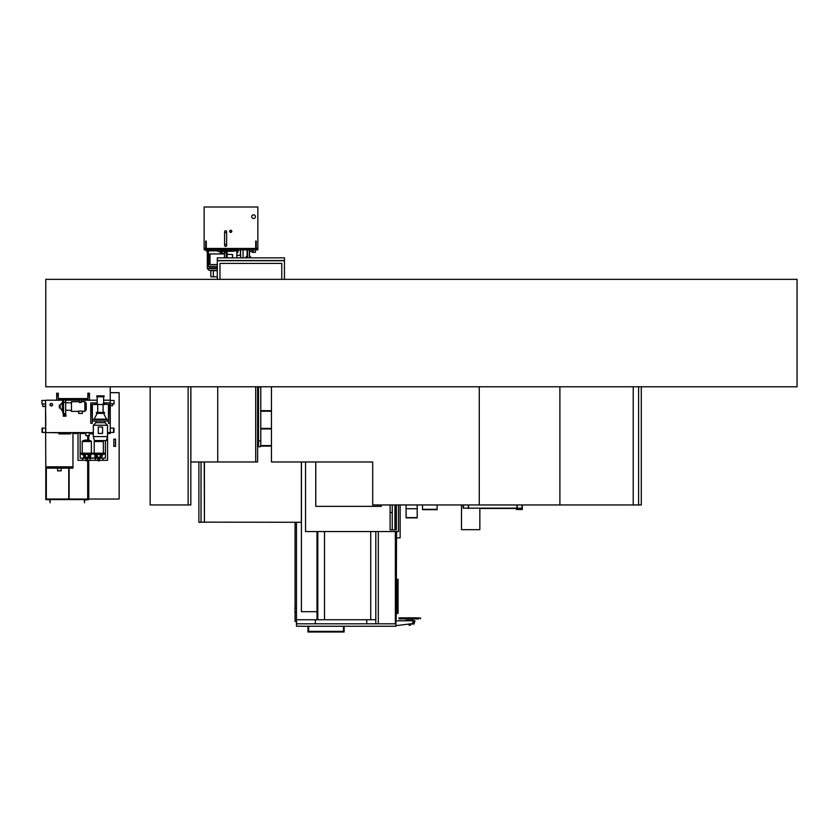 <?xml version="1.0" encoding="UTF-8"?>
<svg xmlns="http://www.w3.org/2000/svg" width="839" height="839" viewBox="0 0 839 839"><rect width="100%" height="100%" fill="white"/><g stroke="black" fill="none" stroke-linecap="round" stroke-linejoin="round"><path stroke-width="1.26" d="M45.788 279.345L45.788 386.779L797.05 386.779L797.05 279.345L45.788 279.345M395.368 619.706L395.903 619.706L395.903 531.538L396.06 618.909L396.06 531.538M395.903 618.909L395.368 618.909L395.903 618.909L395.903 626.24L296.471 626.24L296.471 623.817L395.903 623.817M395.903 504.952L395.903 529.849L395.903 504.952M398.053 579.288L398.053 613.403L397.434 613.403L397.434 579.288L397.518 613.403L398.053 579.288M396.06 504.952L396.06 529.849M396.228 531.538L396.06 618.909M396.228 504.952L396.228 529.849M396.543 531.538L396.228 618.909M375.809 531.538L375.809 623.817M378.316 531.538L378.316 623.817M395.368 531.538L395.368 623.817M366.748 619.738L366.748 623.817M315.328 619.738L315.328 623.817M296.587 619.738L296.587 623.817M296.471 522.298L296.471 623.817M395.798 619.706L395.798 623.817M395.903 625.642L412.494 623.629L413.249 620.808L406.265 620.378L413.249 620.378L406.265 620.755M395.903 620.808L413.249 620.755M410.24 623.964L414.026 623.964L412.505 623.964L413.417 621.395L414.938 620.839L414.026 623.964L412.505 623.964L413.774 624.143M412.505 623.964L410.502 624.143M404.891 620.566L406.233 620.808M413.323 621.395L413.249 620.566L414.938 620.839L413.249 620.839M411.687 618.962L411.687 620.378M407.88 618.962L407.88 620.378M399.238 618.962L401.063 618.962L399.238 618.962L398.913 618.07L401.063 618.07L399.028 617.84L418.504 617.84M418.504 618.962L401.063 618.878L418.504 618.878L418.504 618.102L420.643 618.07L401.063 618.102L401.063 618.878L399.133 618.878M420.423 618.878L420.643 618.102L420.423 618.878M398.913 617.944L401.063 617.84M410.502 625.191L409.023 625.191L409.023 624.625L410.502 624.625L410.502 625.191M410.428 625.191L409.086 625.191M301.358 461.974L301.358 522.298L203.867 522.141M204.412 522.298L204.412 461.974M257.615 444.943L258.485 444.943M257.615 445.593L258.485 445.593M260.761 445.593L271.448 445.593M271.448 428.939L260.761 428.939M258.485 428.939L257.615 428.939M271.448 411.215L260.761 411.215M258.485 411.215L257.615 411.215M257.615 428.404L258.485 428.404M260.761 428.404L271.448 428.404M271.448 446.128L260.698 446.128M258.548 446.128L257.615 446.128M257.615 410.68L258.485 410.68M260.761 410.68L271.448 410.68M296.471 621.51L295.076 621.51L295.076 611.809M295.076 608.181L295.076 522.298M204.412 522.141L204.244 461.974M204.244 522.141L201.024 522.141M198.874 461.974L198.874 522.298L201.024 522.298L201.024 461.974M375.809 619.738L370.712 619.738L370.712 531.538M370.712 619.738L324.515 619.738L324.515 531.538M324.515 619.738L296.471 619.738M301.421 461.974L301.421 611.683L316.995 611.683L316.995 531.538M316.995 611.683L316.995 619.738M394.938 504.952L394.938 529.849M392.253 504.952L392.253 529.849M381.294 506.347L381.294 504.952L381.294 506.347L315.758 506.347L381.294 506.347M315.758 461.974L315.758 506.347L315.758 461.974M398.483 504.952L398.483 531.538L305.553 531.538L305.553 461.974M390.104 504.952L390.104 529.849L396.333 529.849L396.333 504.952M390.104 512.524L392.253 512.524M395.526 529.849L395.526 504.952M296.471 611.925L294.992 611.799L294.992 608.191L296.471 608.055M343.487 626.24L343.487 631.368L308.626 631.368L308.626 626.24M307.986 626.24L307.986 632.008L344.137 632.008L344.137 626.24M396.543 537.872L400.151 537.872L400.151 504.952M468.309 504.952L468.309 508.172L463.212 508.172L479.835 508.172L479.835 529.661L461.513 529.661L461.513 504.952M522.298 508.172L516.384 508.172L516.384 509.514L522.298 509.514L522.298 504.952M522.026 504.952L522.026 508.172L517.191 508.172L517.191 504.952M516.384 508.444L479.835 508.444M468.582 504.952L468.582 508.444M516.929 508.444L516.929 504.952M463.212 504.952L463.212 508.172M641.279 386.779L641.279 504.952L633.214 504.952L633.214 386.779L633.214 504.952L559.896 504.952L559.896 386.779M638.594 504.952L638.594 386.779M188.135 386.779L188.135 504.952L190.82 504.952L190.82 386.779M255.706 386.779L255.706 461.974L217.731 461.974L217.731 386.779L217.731 461.974L190.873 461.974L190.873 386.779M255.706 461.974L257.615 461.974L257.615 386.779M188.135 504.952L150.15 504.952L150.15 386.779M559.896 504.952L372.694 504.952L372.694 461.974L271.448 461.974L271.448 386.779M479.268 504.952L479.268 386.779M255.706 247.547L256.241 247.547L256.241 241.097L255.706 241.097L255.706 247.547M205.754 247.547L206.289 247.547L206.289 241.097L205.754 241.097L205.754 247.547M222.964 253.347L224.495 253.347L222.534 253.923M223.342 253.923L224.495 253.829M224.495 253.556L223.069 253.556M213.326 270.777L213.326 276.818L210.851 276.818L210.851 270.777M217.301 276.818L213.326 276.818M240.394 249.854L240.394 255.329M236.86 255.329L240.615 255.329L240.615 249.854M240.615 255.329L240.615 257.856M243.079 249.854L243.079 257.856M253.556 218.507A1.856 1.856 0 0 1 251.7 216.661A1.856 1.856 0 0 1 253.556 214.805A1.856 1.856 0 0 1 255.413 216.661A1.856 1.856 0 0 1 253.556 218.507M230.725 230.515A0.808 0.808 0 0 0 229.917 231.323A0.808 0.808 0 0 0 230.725 232.13A0.808 0.808 0 0 0 231.533 231.323A0.808 0.808 0 0 0 230.725 230.515M230.725 232.393A1.07 1.07 0 0 0 231.805 231.323A1.07 1.07 0 0 0 230.725 230.243A1.07 1.07 0 0 0 229.655 231.323A1.07 1.07 0 0 0 230.725 232.393M204.139 248.889L257.856 248.889L257.856 206.992L204.139 206.992L204.139 248.889M226.645 244.485L226.645 245.397A1.017 1.017 0 0 1 225.628 246.414A1.017 1.017 0 0 1 224.6 245.397L224.6 231.753A1.017 1.017 0 0 1 225.628 230.735A1.017 1.017 0 0 1 226.645 231.753L226.645 244.485L224.6 244.485M224.6 232.665L226.645 232.665M253.263 249.854L253.263 251.354L249.55 251.354L249.55 249.854L249.529 257.856M244.904 248.889L204.569 248.889L204.139 249.854L244.369 249.854L243.939 249.319M257.426 249.319L244.904 249.319M257.856 249.319L257.856 249.854L244.369 249.854M244.474 249.854L244.474 249.319M236.86 252.319L237.846 252.319L237.846 250.903M255.434 249.854L255.434 252.319L252.214 252.319L252.214 251.354M247.379 257.856L247.379 249.854M247.106 256.231L247.106 249.854M217.301 270.347L209.079 270.347L217.301 270.777M209.079 270.347L207.317 268.574L217.301 268.574M206.289 249.854L206.289 251.113L208.46 251.113M217.301 267.872L209.939 267.872L217.301 268.302M209.939 267.872L208.46 266.372L217.301 266.372M207.632 249.854L207.632 250.851L217.836 250.851M233.682 250.903L238.245 250.903L238.245 249.854M217.836 251.469L233.682 251.249L217.836 251.469M217.836 249.854L217.836 251.249M233.682 249.854L233.682 251.249M227.128 251.469L227.128 257.856M226.268 251.469L226.268 257.856M208.649 263.278L208.649 255.224L209.991 253.923L209.991 264.589L208.219 263.278L208.649 255.224M232.55 257.856L232.55 254.553L227.128 254.301M224.495 257.856L224.495 252.539L226.268 252.539M247.379 257.049L245.953 257.049L245.953 257.856M249.529 255.979L250.683 257.049L249.529 257.049M88.756 460.307L88.756 499.572L45.788 499.572L45.788 468.152L72.962 468.152L72.962 466.809L45.788 466.809L45.516 400.465M45.516 406.443L45.788 422.762M45.788 424.534L45.788 423.601M45.788 423.999L45.788 426.254M45.788 426.097L45.516 424.534M69.113 468.152L69.113 499.037L87.686 499.037L87.686 460.307M46.858 499.572L49.816 499.845L50.078 502.802L50.078 499.572L46.858 499.572M87.686 499.845L84.456 499.572L84.456 502.802L84.729 499.845L87.686 499.845M87.686 435.619L87.686 440.056M46.323 499.037L46.323 468.152L46.323 499.037L87.686 499.037M88.221 499.037L88.221 460.307L88.221 499.037M88.221 458.157L88.221 457.591L88.221 458.157M88.221 440.056L88.221 435.619L88.221 440.056M110.245 392.683L119.148 392.683L119.148 499.037L88.756 499.037M113.831 446.4L115.499 446.4L115.499 439.143L113.831 439.143L113.831 446.4L115.53 446.4L115.53 439.143L113.831 439.143M68.735 468.152L68.735 499.037M88.756 458.157L88.756 457.286M91.367 453.165L91.367 441.503A0.535 0.535 0 0 0 91.021 440.999L88.777 440.097L84.823 440.097L88.777 440.097L88.756 435.619M61.153 468.152L61.153 470.836L57.608 470.836L57.608 468.152M45.788 468.152L45.788 466.809L72.962 466.809L72.962 433.511L78.017 433.511L72.962 433.511M110.245 386.779L110.245 433.511L107.56 433.511L110.087 433.511M81.026 400.203L89.458 400.203L89.458 393.218L87.843 393.218L87.843 398.588L58.3 398.588L58.3 393.218L56.685 393.218L56.685 400.203L45.788 400.203L63.177 400.203M89.458 400.203L97.188 400.203L89.458 400.203M103.637 400.203L110.245 400.203L103.637 400.203M93.328 432.756L80.701 432.756M78.174 432.756L56.685 432.588M56.685 432.756L48.631 432.588M110.245 428.131L110.245 432.431L113.999 432.431L113.999 428.131L110.245 428.131M45.788 428.131L45.788 432.431L42.023 432.431L42.023 428.131L45.788 428.131M110.245 403.601L112.541 403.601L112.541 405.719L110.245 405.719M110.245 400.465L114.083 400.465L114.083 404.02L112.541 404.02M108.472 423.296L108.472 404.503L102.568 404.073L108.902 404.503L108.472 423.296L110.087 423.296L110.087 402.888L103.637 402.888M97.188 402.888L90.748 402.888L90.748 423.296L92.353 423.296L92.353 404.503L97.733 404.503M92.353 423.296L91.923 404.503L97.733 404.073M65.662 400.203L79.411 400.203M57.87 393.218L58.3 399.018L87.843 399.018L88.273 393.218M87.843 398.588L58.3 398.588M52.458 404.66A1.143 1.143 0 0 0 51.315 403.517A1.143 1.143 0 0 0 50.172 404.66A1.143 1.143 0 0 0 51.315 405.803A1.143 1.143 0 0 0 52.458 404.66M50.015 404.66A1.3 1.3 0 0 0 51.315 405.961A1.3 1.3 0 0 0 52.616 404.66A1.3 1.3 0 0 0 51.315 403.36A1.3 1.3 0 0 0 50.015 404.66M45.788 406.443L42.758 406.443L42.758 404.02M45.788 404.02L41.95 404.02L41.95 400.465L45.788 400.465M89.301 432.756L89.301 435.619L85.746 435.619L85.746 432.756M98.236 460.307L87.329 460.307M90.203 460.307L90.046 458.157L97.974 458.157L97.974 459.772L99.579 459.772L99.579 458.157L105.41 458.157L105.41 440.569M84.76 457.203L84.76 458.157L85.987 458.157L85.987 459.772L87.602 459.772L87.602 458.157L90.046 458.325L90.046 460.307M86.26 460.307L78.017 460.307L78.017 432.756M107.56 432.588L107.56 460.307L99.317 460.307M78.017 433.018L80.166 433.018L80.166 458.157L82.683 458.157L82.526 460.307M90.602 433.511L89.301 433.511L90.602 433.511M85.746 433.511L80.166 433.511L85.746 433.511M45.788 432.588L93.328 432.588M107.507 432.588L110.245 432.588M82.526 458.325L84.676 458.325L82.683 458.157M90.046 458.157L88.064 458.157M97.513 458.157L95.531 458.157M102.882 458.157L100.9 458.157M103.05 460.307L103.05 458.325M102.882 460.307L102.882 458.325M82.683 458.325L82.683 460.307M95.363 460.307L95.363 458.325M95.531 458.325L95.531 460.307M104.707 404.503L96.118 404.503M102.568 404.503L98.268 404.503M96.758 396.763L96.758 395.851L104.067 395.851L104.067 396.763L96.758 396.763M97.188 404.073L97.188 396.763M103.637 404.073L103.637 396.763M97.733 412.4L97.733 404.933M103.103 412.4L103.103 404.933M96.38 413.365L96.38 412.4L104.445 412.4L104.445 413.365L96.38 413.365M103.637 413.365L106.7 419.49M97.188 413.365L94.125 419.164L106.7 419.164M92.353 419.542L108.42 419.49L108.472 421.094L92.353 421.094L92.353 419.542L108.472 419.542M93.328 436.563L107.507 436.563L106.427 440.569L94.398 440.569L93.328 436.563L93.328 425.237L95.845 422.709L95.845 421.094M95.845 422.709L104.98 422.709L104.98 421.094M104.98 422.709L107.507 425.237L107.507 436.563M93.328 425.237L107.507 425.237M102.568 433.448L102.568 427.009L98.268 427.009L98.268 433.448L102.568 433.448M67.267 399.018L67.267 399.721L65.494 399.721L65.494 402.301L63.67 402.301L63.67 399.721L61.897 399.721L61.897 399.018M63.67 399.721L65.494 399.721M60.177 408.006L60.177 405.069L59.38 405.069L59.38 408.006L60.177 408.006L62.327 410.837L63.512 414.865M60.177 405.069L62.327 402.248L62.327 410.837M63.512 399.721L63.512 413.69L65.662 413.69L65.662 414.865M65.662 399.721L65.662 413.69M84.886 401.703L86.228 403.37L86.228 409.715L84.886 411.372L84.886 401.703L81.026 401.703M78.656 411.1L82.421 411.1L82.421 413.417L78.656 413.417L78.656 411.1M79.411 401.703L71.462 401.703L71.462 411.372L78.656 411.372M79.411 399.018L79.411 402.521L81.026 402.521L81.026 399.018M94.933 454.895L94.933 458L90.633 458L90.633 454.895M92.384 453.7L93.192 453.7M93.328 433.91L91.283 433.91A0.776 0.776 0 0 1 90.507 433.134L90.507 432.756M91.283 433.91L90.99 432.756M91.367 433.427L91.063 432.756M64.708 433.91A0.776 0.776 0 0 1 64.666 433.91L59.296 433.91A0.776 0.776 0 0 1 58.52 433.134L58.52 432.756M59.296 433.91L59.003 432.756M65.442 432.756L65.442 433.134A0.776 0.776 0 0 1 65.39 433.427M64.96 432.756L64.708 433.427M70.895 432.756L70.895 433.134A0.776 0.776 0 0 1 70.119 433.91L64.75 433.91A0.776 0.776 0 0 1 63.963 433.134L63.963 432.756M64.75 433.91L64.456 432.756M70.413 432.756L70.119 433.427L64.75 433.427M101.928 440.569L103.008 440.999A0.535 0.535 0 0 1 103.344 441.503L103.344 453.165M95.625 440.569L94.545 440.999A0.535 0.535 0 0 0 94.209 441.503L94.209 453.165M99.317 459.772L99.317 460.852L98.236 460.852L98.236 459.772M93.213 453.165L93.213 453.972L94.146 453.972L93.192 453.972L93.192 453.165L104.361 453.165L104.361 453.972L101.886 455.283M94.146 453.165L94.146 453.972L103.407 453.972L103.407 453.165M100.921 453.972L100.921 456.877A0.535 0.535 0 0 1 100.649 457.349L99.442 458.157M99.579 458.157L98.436 458.157A1.07 1.07 0 0 1 98.257 458.084L96.905 457.349L98.1 458.157M87.329 459.772L87.329 460.852L86.26 460.852L86.26 459.772M91.43 453.165L81.236 453.165L81.215 453.972L92.384 453.972L91.43 453.972L91.43 453.165L92.384 453.165L92.363 453.972L89.909 455.283M88.944 453.972L88.944 456.877A0.535 0.535 0 0 1 88.661 457.349L87.466 458.157M87.602 458.157L86.459 458.157A1.07 1.07 0 0 1 86.281 458.084L84.928 457.349L86.123 458.157M84.823 440.097L82.568 440.999A0.535 0.535 0 0 0 82.232 441.503L82.232 453.165M96.737 457.203L96.737 458.157M95.656 454.78L96.737 455.189L95.656 454.78L96.737 455.189L95.656 454.78L96.737 455.189L95.656 454.78L95.656 458.157M101.876 454.748L100.816 455.189L101.886 454.78L101.886 458.157M100.816 457.203L100.816 458.157M101.886 454.78L100.816 455.189L101.886 454.78M97.251 455.85A1.521 1.521 0 0 1 98.771 454.329A1.521 1.521 0 0 1 100.302 455.85A1.521 1.521 0 0 1 98.771 457.381A1.521 1.521 0 0 1 97.251 455.85M96.905 457.349A0.535 0.535 0 0 1 96.632 456.877L96.632 453.972M100.649 457.349L99.285 458.084A1.07 1.07 0 0 1 99.107 458.157M89.909 458.157L89.909 454.78L88.84 455.189L89.899 454.748M88.84 457.203L88.84 458.157M82.17 453.165L82.17 453.972L81.236 453.972L81.236 453.165M85.274 455.85A1.521 1.521 0 0 1 86.795 454.329A1.521 1.521 0 0 1 88.326 455.85A1.521 1.521 0 0 1 86.795 457.381A1.521 1.521 0 0 1 85.274 455.85M84.928 457.349A0.535 0.535 0 0 1 84.645 456.877L84.645 453.972M88.661 457.349L87.308 458.084A1.07 1.07 0 0 1 87.13 458.157M83.68 454.78L84.76 455.189L83.68 454.78L84.76 455.189L83.68 454.78L84.76 455.189L83.68 454.78L83.68 458.157M65.924 414.865L65.924 416.207L63.24 416.207L63.24 414.865L65.924 414.865M417.203 504.952L417.203 517.873L406.086 517.873L417.203 517.873M406.086 504.952L406.086 517.873M437.129 504.952L437.129 509.661L422.52 509.661L422.52 504.952M437.129 509.304L422.52 509.304M217.301 260.541L284.442 260.541L284.442 257.856L217.301 257.856L217.301 260.709L284.442 260.709L217.301 260.541M284.442 279.345L284.442 260.709L217.301 260.709L217.301 279.345M281.757 279.345L281.757 263.394L219.986 263.394L219.986 279.345M257.615 387.199L262.313 386.779M258.485 387.199L258.485 445.75A1.143 1.143 0 0 1 258.632 445.205A1.143 1.143 0 0 0 259.629 446.893A1.143 1.143 0 0 0 260.761 445.75L260.761 445.75A1.143 1.143 0 0 0 260.625 445.205M258.485 445.75L258.485 445.75A1.143 1.143 0 0 0 259.629 446.893A1.143 1.143 0 0 0 260.761 445.75L260.761 387.199M395.63 504.952L395.63 529.849M395.63 531.538L395.63 619.706M398.011 579.288L398.011 613.403M317.803 531.538L317.803 619.738M463.474 508.172L463.474 504.952M468.582 508.172L516.929 508.172M255.706 246.907L256.241 246.907M255.706 245.345L256.241 245.345M255.706 243.289L256.241 243.289M255.706 241.726L256.241 241.726M205.754 246.907L206.289 246.907M205.754 245.345L206.289 245.345M205.754 243.289L206.289 243.289M205.754 241.726L206.289 241.726M204.139 248.459L257.856 248.459M247.536 257.856L247.536 249.854M249.372 257.856L249.372 249.854M247.274 256.073L247.274 249.854M220.248 251.039L231.26 251.039M113.569 428.131L113.569 432.431M42.453 428.131L42.453 432.431M90.507 433.134L91.063 433.134M103.344 441.503L94.209 441.503M103.008 440.999L94.545 440.999M94.734 453.165L94.734 453.972M98.583 453.165L98.583 453.972M98.96 453.165L98.96 453.972M102.809 453.165L102.809 453.972M82.757 453.165L82.757 453.972M86.606 453.165L86.606 453.972M86.983 453.165L86.983 453.972M90.832 453.165L90.832 453.972M91.367 441.503L82.232 441.503M91.021 440.999L82.568 440.999M406.086 517.642L417.203 517.642M406.086 508.728L417.203 508.728M258.485 440.915L260.761 440.915L260.761 445.75M222.188 253.923L222.188 251.469M221.538 253.923L221.538 251.469M221.37 253.923L221.37 251.469M207.317 268.574L207.317 251.113M220.227 253.923L220.227 251.469M208.46 266.372L208.46 263.278M208.46 255.224L208.46 250.851M236.86 257.856L236.86 250.903M226.205 252.539L226.205 251.469M220.248 251.249L220.248 249.854M233.41 251.249L233.41 249.854M231.26 251.249L231.26 249.854M218.109 251.249L218.109 249.854M217.301 264.589L209.991 264.589M224.495 253.923L209.991 253.923M247.106 255.979L245.953 257.049M250.683 257.049L250.683 257.856M247.379 255.979L246.226 257.856M65.662 410.302L71.462 410.302M82.421 411.372L84.886 411.372M65.662 402.783L71.462 402.783M62.327 402.248L63.376 399.721M95.656 457.14L94.933 457.14M90.633 457.14L89.909 457.14M93.328 433.427L91.283 433.427M64.026 433.427L59.296 433.427M104.361 453.165L104.361 453.972M92.384 453.165L92.384 453.972M95.656 455.283L93.213 453.972M83.68 455.283L81.236 453.972"/></g></svg>
